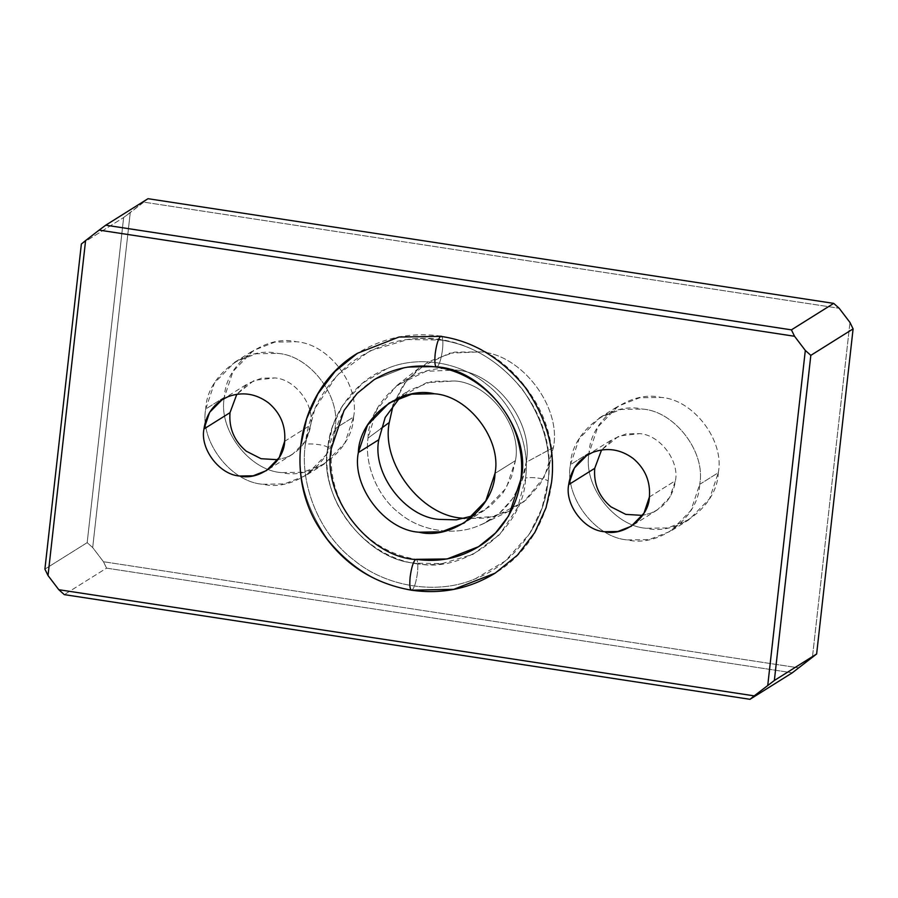 <?xml version="1.0" encoding="UTF-8"?>
<svg xmlns="http://www.w3.org/2000/svg" width="898" height="898" viewBox="0 0 898 898"><rect width="100%" height="100%" fill="white"/><g stroke="black" fill="none" stroke-linecap="round" stroke-linejoin="round"><path stroke-width="0.67" stroke-dasharray="4.49 3.37" d="M649.4 496.987L675.453 480.666L669.74 497.346L657.28 509.941L651.297 512.994L642.564 515.396L651.297 512.994C665.126 506.775 673.174 495.999 675.453 480.666C679.517 460.719 659.85 434.845 639.668 433.622L618.89 436.013L601.559 449.932L612.885 439.077L626.265 433.846L639.668 433.622C659.85 434.845 679.517 460.719 675.453 480.666L649.4 496.987M699.677 484.37L718.288 472.707L709.6 498.671L689.215 519.549L667.809 527.923L646.358 528.282C614.064 526.329 582.577 484.92 589.099 452.985L570.488 464.648C563.978 496.583 595.464 537.981 627.747 539.934L649.198 539.575L670.604 531.212L690.989 510.322L699.677 484.37C698.936 517.181 659.379 547.746 627.747 539.934C595.464 537.981 563.978 496.583 570.488 464.648C571.24 431.837 610.797 401.271 642.429 409.084C674.712 411.037 706.198 452.435 699.677 484.37C706.198 452.435 674.712 411.037 642.429 409.084L620.978 409.443L599.572 417.806L579.176 438.695L570.488 464.648L589.099 452.985L597.787 427.033L618.172 406.154L639.578 397.78L661.029 397.421C693.323 399.374 724.809 440.783 718.288 472.707L699.677 484.37M284.666 441.311L310.719 424.99L305.017 441.67L292.557 454.265L286.563 457.318L277.841 459.72L286.563 457.318C300.392 451.099 308.452 440.323 310.719 424.99C314.794 405.043 295.116 379.169 274.945 377.946L254.168 380.337L236.825 394.256L248.162 383.401L261.543 378.17L274.945 377.946C295.116 379.169 314.794 405.043 310.719 424.99L284.666 441.311M334.954 428.694L353.565 417.031L344.877 442.983L324.481 463.873L303.075 472.247L281.624 472.606C249.341 470.653 217.855 429.244 224.377 397.309L205.765 408.972C199.244 440.896 230.73 482.305 263.024 484.258L284.475 483.899L305.881 475.525L326.266 454.646L334.954 428.694C334.213 461.505 294.645 492.059 263.024 484.258C230.73 482.305 199.244 440.896 205.765 408.972C206.506 376.161 246.063 345.595 277.695 353.397C309.978 355.35 341.464 396.759 334.954 428.694C341.464 396.759 309.978 355.35 277.695 353.397L256.244 353.756L234.838 362.13L214.454 383.008L205.765 408.972L224.377 397.309L233.053 371.357L253.449 350.478L274.855 342.104L296.306 341.745C328.589 343.698 360.076 385.107 353.565 417.031L334.954 428.694M553.393 447.541L526.217 462.257C534.198 423.16 495.64 372.446 456.105 370.055L426.022 371.312L396.972 385.422L376.711 409.757L368.012 438.112L380.976 428.582L368.012 438.112C368.921 397.926 417.368 360.502 456.105 370.055C495.64 372.446 534.198 423.16 526.217 462.257C523.972 489.343 503.767 516.395 478.881 525.611C454.624 536.319 420.859 531.167 399.778 513.533C377.766 497.155 364.206 464.962 368.012 438.112C364.206 464.962 377.766 497.155 399.778 513.533C420.859 531.167 454.624 536.319 478.881 525.611L483.506 523.556L499.501 513.095L512.702 498.513L521.794 480.991L526.217 462.257L553.393 447.541L549.149 466.04L540.147 484.022L526.452 499.614L509.087 511.13L486.671 518.124L464.558 518.483L494.944 516.395L523.927 501.735L544.536 476.625L553.393 447.541C561.677 406.974 521.671 354.373 480.654 351.881C521.671 354.373 561.677 406.974 553.393 447.541M393.268 404.684L403.415 384.681L419.321 367.832L449.449 353.195L480.654 351.881L454.523 352.139L428.234 361.748L406.626 380.404L393.268 404.684M515.441 460.618L495 473.414L515.441 460.618L506.248 488.063L484.684 510.154L473.863 515.609L490.005 506.438L502.947 493.081L511.49 477.164L515.441 460.618C522.333 426.842 489.028 383.042 454.871 380.976C489.028 383.042 522.333 426.842 515.441 460.618M399.913 397.567L409.544 390.203L432.185 381.347L454.871 380.976L426.505 382.683L399.913 397.567M327.748 447.889L327.748 447.889C327.983 446.755 325.054 445.677 318.958 444.645C312.616 443.78 308.059 443.713 305.298 444.454C299.461 485.661 320.26 535.062 354.036 560.195C386.387 587.247 438.19 595.161 475.412 578.727L505.406 560.913L529.494 533.883L541.921 508.448L548.049 481.519C548.274 480.385 545.344 479.308 539.26 478.275C532.907 477.41 528.35 477.343 525.588 478.084L517.63 507.538L499.591 534.636L472.954 554.358L442.097 563.607L415.426 563.192C365.991 560.195 317.769 496.785 327.748 447.889L332.743 425.944L342.868 405.211L362.5 383.188L386.948 368.663C417.278 355.271 459.507 361.714 485.863 383.76C513.387 404.246 530.348 444.51 525.588 478.084C528.35 477.343 532.907 477.41 539.26 478.275C545.344 479.308 548.274 480.385 548.049 481.519C551.978 450.201 543.38 419.411 522.243 389.16C498.749 360.727 471.484 344.349 440.458 340.039L407.748 339.534L369.875 350.871L337.199 375.083L315.075 408.321L305.298 444.454C308.059 443.713 312.616 443.78 318.958 444.645C325.054 445.677 327.983 446.755 327.748 447.889C317.769 496.785 365.991 560.195 415.426 563.192C463.873 575.135 524.454 528.338 525.588 478.084C530.348 444.51 513.387 404.246 485.863 383.76C459.507 361.714 417.278 355.271 386.948 368.663C355.821 380.191 330.554 414.012 327.748 447.889M44.9 569.119L87.173 542.639L92.685 547.556L103.461 561.733L106.57 568.142L64.297 594.622L106.57 568.142L792.26 672.815L106.57 568.142L103.461 561.733L798.872 667.888L103.461 561.733L92.685 547.556L87.173 542.639L44.9 569.119M81.37 244.009L123.643 217.518L87.173 542.639L123.643 217.518L130.255 212.59L92.685 547.556L130.255 212.59L143.792 202.129L839.203 308.295L143.792 202.129L148.013 198.694L123.643 217.518L81.37 244.009M849.979 322.461L812.409 657.426L849.979 322.461M353.565 417.031C360.076 385.107 328.589 343.698 296.306 341.745C264.674 333.944 225.117 364.498 224.377 397.309C217.855 429.244 249.341 470.653 281.624 472.606C313.256 480.408 352.813 449.842 353.565 417.031M718.288 472.707C724.809 440.783 693.323 399.374 661.029 397.421C629.408 389.62 589.84 420.174 589.099 452.985C582.577 484.92 614.064 526.329 646.358 528.282C677.99 536.084 717.547 505.529 718.288 472.707M548.049 481.519C544.603 523.085 513.6 564.573 475.412 578.727C438.19 595.161 386.387 587.247 354.036 560.195C320.26 535.062 299.461 485.661 305.298 444.454C308.396 413.013 323.505 385.848 350.602 362.949C379.573 342.531 409.533 334.898 440.458 340.039C471.484 344.349 498.749 360.727 522.243 389.16C543.38 419.411 551.978 450.201 548.049 481.519M411.475 590.199L412.115 590.042C414.449 587.674 416.257 581.814 417.514 572.453C418.322 563.394 417.66 559.072 415.538 559.499L416.189 559.331C386.791 554.257 363.645 538.845 346.751 513.106C334.449 493.013 329.409 471.506 331.665 448.562C335.515 418.681 349.648 395.749 374.062 379.742L405.57 367.417L437.146 366.889C439.481 364.521 441.277 358.661 442.546 349.311C443.343 340.241 442.692 335.931 440.57 336.346L441.21 336.189C481.631 343.294 512.758 364.678 534.602 400.34C570.062 457.901 551.686 539.619 495.202 573.115L453.703 589.346L412.115 590.042C380.112 585.597 351.982 568.703 327.736 539.372C305.926 508.145 297.058 476.389 301.122 444.072C297.058 476.389 305.926 508.145 327.736 539.372C351.982 568.703 380.112 585.597 412.115 590.042C414.449 587.674 416.257 581.814 417.514 572.453C418.322 563.394 417.66 559.072 415.538 559.499M440.57 336.346C442.692 335.931 443.343 340.241 442.546 349.311C441.277 358.661 439.481 364.521 437.146 366.889L405.57 367.417L374.062 379.742M441.21 336.189C411.071 331.89 383.165 337.581 357.483 353.273L335.201 371.278L317.959 393.762L306.622 418.715L301.122 444.072M436.495 367.058L437.146 366.889C484.662 369.763 531.01 430.714 521.412 477.702L508.627 515.912L495.539 532.974L478.623 546.646M657.28 509.941L631.227 526.262M689.215 519.549L670.604 531.212M292.557 454.265L266.504 470.574M324.481 463.873L305.881 475.525M396.972 385.422L419.321 367.832M389.103 403.011L409.544 390.203M342.868 405.211C334.628 418.053 329.622 432.207 327.837 447.687C318.296 511.041 380.348 573.71 442.097 563.607M529.494 533.883C539.72 517.922 545.939 500.399 548.128 481.317C559.679 403.584 484.303 327.299 407.748 339.534M484.684 510.154L464.244 522.962M509.087 511.13L483.506 523.556M234.838 362.13L253.449 350.478M222.109 399.722L248.162 383.401M599.572 417.806L618.172 406.154M586.843 455.398L612.885 439.077"/><path stroke-width="1.35" d="M642.564 515.396L625.794 514.386L610.932 506.831C598.944 496.673 593.533 483.842 594.723 468.341L568.67 484.662C564.595 504.62 584.272 530.494 604.444 531.717L617.858 531.493L631.227 526.262L643.967 513.207L649.4 496.987C650.579 481.485 645.179 468.655 633.191 458.496C620.54 449.213 607.093 447.159 592.826 452.334L586.843 455.398L574.372 467.993L568.67 484.662L594.723 468.341C593.533 483.842 598.944 496.673 610.932 506.831L625.794 514.386L642.564 515.396M277.841 459.72L261.071 458.71L246.209 451.155C234.21 440.997 228.81 428.166 230 412.665L203.947 428.986C199.872 448.944 219.55 474.817 239.721 476.03L253.124 475.805L266.504 470.574L279.244 457.531L284.666 441.311C285.856 425.809 280.445 412.979 268.457 402.82C255.818 393.537 242.359 391.483 228.092 396.658L222.109 399.722L209.649 412.305L203.947 428.986L230 412.665C228.81 428.166 234.21 440.997 246.209 451.155L261.071 458.71L277.841 459.72M380.976 428.582L389.272 422.487L393.268 404.684L389.272 422.487L380.976 428.582M495 473.414C501.892 439.638 468.588 395.85 434.43 393.784L411.744 394.155L389.103 403.011L367.529 425.102L358.347 452.558L378.788 439.751L385.186 417.469L399.913 397.567L385.186 417.469L378.788 439.751L358.347 452.558C359.133 417.851 400.979 385.523 434.43 393.784C468.588 395.85 501.892 439.638 495 473.414C494.214 508.122 452.368 540.45 418.906 532.2C384.759 530.134 351.444 486.334 358.347 452.558C351.444 486.334 384.759 530.134 418.906 532.2L441.603 531.818L464.244 522.962L485.807 500.871L495 473.414M473.863 515.609L456.319 519.841L439.346 519.392C405.2 517.327 371.895 473.527 378.788 439.751C371.895 473.527 405.2 517.327 439.346 519.392L456.319 519.841L473.863 515.609M464.558 518.483L462.01 518.135C420.982 515.654 380.988 463.054 389.272 422.487C380.988 463.054 420.982 515.654 462.01 518.135L464.558 518.483M236.825 394.256L230 412.665L236.825 394.256M601.559 449.932L594.723 468.341L601.559 449.932M44.9 569.119L48.021 575.539L85.591 240.574L81.37 244.009L44.9 569.119L81.37 244.009L85.591 240.574L48.021 575.539L44.9 569.119M64.297 594.622L58.797 589.705L48.021 575.539L58.797 589.705L64.297 594.622L749.987 699.306L754.208 695.871L58.797 589.705L754.208 695.871L774.357 680.482L810.827 355.361L805.315 350.445L767.745 685.41L805.315 350.445L794.539 336.267L99.128 230.113L85.591 240.574L99.128 230.113L794.539 336.267L805.315 350.445L810.827 355.361L853.1 328.881L849.979 322.461L839.203 308.295L849.979 322.461L853.1 328.881L816.63 653.991L792.26 672.815L749.987 699.306L64.297 594.622M203.947 428.986C206.214 413.652 214.274 402.876 228.092 396.658C242.359 391.483 255.818 393.537 268.457 402.82C280.445 412.979 285.856 425.809 284.666 441.311C284.206 461.819 259.488 480.913 239.721 476.03C219.55 474.817 199.872 448.944 203.947 428.986M568.67 484.662C570.948 469.328 578.997 458.552 592.826 452.334C607.093 447.159 620.54 449.213 633.191 458.496C645.179 468.655 650.579 481.485 649.4 496.987C648.928 517.495 624.211 536.589 604.444 531.717C584.272 530.494 564.595 504.62 568.67 484.662M839.203 308.295L833.703 303.378L791.43 329.858L794.539 336.267L791.43 329.858L105.74 225.185L99.128 230.113L105.74 225.185L791.43 329.858L833.703 303.378L148.013 198.694L105.74 225.185L148.013 198.694L833.703 303.378L839.203 308.295M810.827 355.361L774.357 680.482L816.63 653.991L853.1 328.881L810.827 355.361M754.208 695.871L749.987 699.306L792.26 672.815L816.63 653.991L774.357 680.482L754.208 695.871M441.21 336.189L440.57 336.346C472.584 340.791 500.702 357.685 524.948 387.016C546.759 418.244 555.626 449.999 551.563 482.305L546.063 507.673L534.725 532.626L517.484 555.11L495.202 573.115L453.703 589.346L411.475 590.199C371.054 583.094 339.927 561.71 318.083 526.048C282.623 468.487 300.998 386.769 357.483 353.273L398.981 337.042L440.57 336.346L398.981 337.042L357.483 353.273L335.201 371.278L317.959 393.762L306.622 418.715L301.122 444.072M478.623 546.646C459.585 558.309 438.763 562.541 416.189 559.331L447.114 558.971L478.623 546.646L495.539 532.974L508.627 515.912L521.412 477.702C531.01 430.714 484.662 369.763 437.146 366.889L436.495 367.058C475.379 372.389 510.187 404.841 518.898 444.274C528.72 483.708 511.647 526.621 478.623 546.646L447.114 558.971L415.538 559.499C368.023 556.625 321.675 495.674 331.272 448.674C321.675 495.674 368.023 556.625 415.538 559.499C413.203 561.856 411.407 567.727 410.139 577.077C411.407 567.727 413.203 561.856 415.538 559.499M374.062 379.742L357.146 393.414L344.057 410.476L331.272 448.674L344.057 410.476L357.146 393.414L374.062 379.742C393.099 368.079 413.922 363.847 436.495 367.058M412.115 590.042C409.993 590.457 409.342 586.136 410.139 577.077C409.342 586.136 409.993 590.457 412.115 590.042M437.146 366.889C435.025 367.316 434.363 362.994 435.171 353.935C436.428 344.574 438.235 338.714 440.57 336.346C438.235 338.714 436.428 344.574 435.171 353.935C434.363 362.994 435.025 367.316 437.146 366.889M411.475 590.199C441.614 594.498 469.519 588.807 495.202 573.115L517.484 555.11L534.725 532.626L546.063 507.673L551.563 482.305C555.626 449.999 546.759 418.244 524.948 387.016C500.702 357.685 472.584 340.791 440.57 336.346"/></g></svg>
